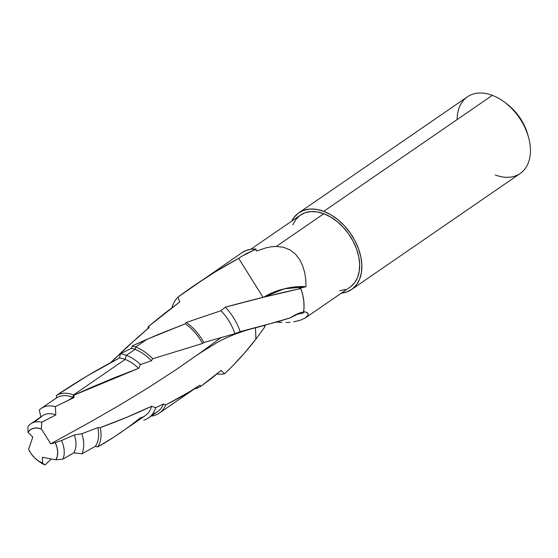<?xml version="1.0" encoding="UTF-8"?>
<svg xmlns="http://www.w3.org/2000/svg" width="558" height="558" viewBox="0 0 558 558"><rect width="100%" height="100%" fill="white"/><g stroke="black" fill="none" stroke-linecap="round" stroke-linejoin="round"><path stroke-width="0.84" d="M457.121 119.572A46.544 30.906 55.5 0 1 492.33 95.348A46.544 30.906 -124.5 0 0 467.402 96.82L298.83 212.814A46.544 30.906 55.5 0 0 291.722 221.087L293.94 217.515L298.272 213.205L303.643 210.352L309.843 209.069L316.63 209.403L323.752 211.343L492.33 95.348L323.752 211.343A46.544 30.906 55.5 0 1 358.668 249.175A46.544 30.906 55.5 0 1 351.596 289.497L520.168 173.503A46.544 30.906 -124.5 0 0 527.24 133.188A46.544 30.906 -124.5 0 0 492.33 95.348A46.544 30.906 55.5 0 1 504.272 101.981A46.544 30.906 55.5 0 1 528.524 137.233A46.544 30.906 55.5 0 1 495.246 174.975M528.524 137.233L527.798 134.618A40.957 27.196 -124.5 0 0 506.455 103.593L504.272 101.981M351.596 289.497A46.544 30.906 55.5 0 1 341.322 293.173L346.776 291.953L352.147 289.1L356.485 284.789L359.617 279.188L361.431 272.506L361.849 265.001L360.859 256.973L358.501 248.715L354.86 240.547L350.082 232.798L344.349 225.746L337.883 219.671L330.929 214.809L323.752 211.343A46.544 30.906 55.5 0 0 298.83 212.814M306.049 286.728L299.172 288.333L306.049 286.728A31.541 11.669 -13.8 0 0 263.892 297.142L284.182 288.828L306.049 286.728L305.763 279.544L306.049 286.728M304.675 272.527L305.763 279.544L304.675 272.527L302.666 265.748L304.675 272.527M299.632 259.505L302.666 265.748L299.632 259.505L295.391 254.043L299.632 259.505M289.902 249.831L295.391 254.043L289.902 249.831L283.38 247.257L289.902 249.831M276.287 246.448L283.38 247.257L276.287 246.448L323.842 213.728L276.287 246.448L271.153 246.817L276.287 246.448M307.793 313.115L305.449 311.936L303.608 311.769L306.844 312.389L308.204 314.084L307.988 315.235L305.505 317.823L350.012 287.196A43.747 29.051 -124.5 0 0 356.66 249.293A43.747 29.051 -124.5 0 0 323.842 213.728A43.747 29.051 -124.5 0 0 300.413 215.109L250.737 249.293M281.874 322.468L276.594 322.064L281.874 322.468M289.93 322.287L285.961 322.503L289.93 322.287M307.988 315.235L305.505 317.823L300.49 320.187L293.71 321.82M139.57 342.584L132.239 345.96A39.353 26.128 55.5 0 1 135.678 347.055L146.963 339.285L139.57 342.584M37.456 460.301L39.276 461.647A24.643 16.363 -124.5 0 0 45.052 464.947L42.589 463.154A19.99 13.273 55.5 0 1 37.456 460.301A19.99 13.273 55.5 0 1 28.598 449.35L32.796 437.047L28.019 432.352L27.9 426.786A24.643 16.363 55.5 0 1 30.857 423.773A24.643 16.363 55.5 0 1 41.787 422.28A24.643 16.363 -124.5 0 0 27.9 426.786L28.019 432.345A19.99 13.273 55.5 0 1 41.334 428.949L41.787 422.28L55.786 414.901L55.402 406.622L73.921 397.603L74.123 395.106L138.572 368.364L140.525 364.541L151.371 360.796L152.655 358.766L202.54 343.477L203.851 342.507L234.855 333.698L240.163 331.633L260.844 326.402L290.565 317.767L297.351 314.266L303.385 312.996L304.033 307.332L303.817 301.264L302.75 294.938L300.846 288.514L285.061 292.022C266.096 296.431 246.197 301.48 225.341 307.165L220.961 310.736A40.818 27.105 55.5 0 1 234.855 333.698L240.163 331.633A45.937 30.502 -124.5 0 0 225.341 307.165A45.937 30.502 55.5 0 1 240.163 331.633L278.721 321.436L290.565 317.767L297.351 314.266L303.385 312.996A45.937 30.502 -124.5 0 0 300.846 288.514L263.32 297.288L225.341 307.165L220.961 310.736L186.253 322.475A40.818 27.105 55.5 0 1 203.851 342.507L234.855 333.698A40.818 27.105 -124.5 0 0 220.961 310.736L186.253 322.475L185.291 323.8A39.353 26.128 55.5 0 1 202.54 343.477L203.851 342.507A40.818 27.105 -124.5 0 0 186.253 322.475L185.291 323.8L146.963 339.285L135.678 347.055A39.353 26.128 55.5 0 1 152.655 358.766A39.353 26.128 -124.5 0 0 135.678 347.055L134.987 349.385A37.233 24.726 55.5 0 1 151.371 360.796A37.233 24.726 -124.5 0 0 134.987 349.385L126.338 355.334A37.233 24.726 55.5 0 1 140.525 364.541A37.233 24.726 -124.5 0 0 126.338 355.334L125.132 359.429A33.508 22.25 55.5 0 1 138.572 368.364A33.508 22.25 -124.5 0 0 125.132 359.429L73.593 394.897A33.508 22.25 55.5 0 1 74.123 395.106A33.508 22.25 -124.5 0 0 73.593 394.897L72.91 397.198A31.415 20.862 55.5 0 1 73.921 397.603A31.415 20.862 -124.5 0 0 72.91 397.198L68.76 400.058L73.921 397.603L74.123 395.106L90.298 387.838L114.606 377.654L138.572 368.364L140.525 364.541L151.371 360.796L152.655 358.766L202.54 343.477A39.353 26.128 -124.5 0 0 185.291 323.8L156.603 335.142L132.239 345.96L131.521 348.297A37.233 24.726 55.5 0 1 134.987 349.385L135.678 347.055A39.353 26.128 -124.5 0 0 132.239 345.96L131.521 348.297L120.423 353.751A37.233 24.726 55.5 0 1 126.338 355.334L134.987 349.385A37.233 24.726 -124.5 0 0 131.521 348.297L120.423 353.751L119.475 357.957A33.508 22.25 55.5 0 1 125.132 359.429L126.338 355.334A37.233 24.726 -124.5 0 0 120.423 353.751L119.475 357.957L87.508 375.757L56.358 395.496A33.508 22.25 55.5 0 1 73.593 394.897L125.132 359.429A33.508 22.25 -124.5 0 0 119.475 357.957C97.845 369.208 76.809 381.721 56.358 395.496L56.623 397.84A31.415 20.862 55.5 0 1 72.91 397.198L73.593 394.897A33.508 22.25 -124.5 0 0 56.358 395.496L56.623 397.84L41.18 408.449A31.415 20.862 55.5 0 1 55.402 406.622L68.76 400.058L72.91 397.198A31.415 20.862 -124.5 0 0 56.623 397.84M35.37 421.199L40.873 417.175A24.643 16.363 55.5 0 1 55.786 414.901L55.402 406.622A31.415 20.862 -124.5 0 0 39.311 409.99A31.415 20.862 55.5 0 1 41.18 408.449M300.846 288.514L299.172 288.333L300.846 288.514M192.691 286.575L215.304 271.865L238.643 258.347C217.599 269.807 197.379 282.718 177.974 297.1L179.739 301.948L148.561 326.409A40.818 27.105 -124.5 0 0 147.542 328.892A40.818 27.105 55.5 0 1 148.561 326.409L149.195 327.511L138.021 337.081L110.603 362.672L126.966 347.027L149.195 327.511L148.561 326.409L163.961 313.882L179.739 301.948L177.974 297.1A45.937 30.502 -124.5 0 0 171.885 307.779A45.937 30.502 55.5 0 1 177.974 297.1L241.83 252.76A45.937 30.502 -124.5 0 1 256.15 249.042L251.016 249.252L246.287 250.451L242.067 252.607M246.629 253.52L256.15 249.042L242.388 255.941L246.629 253.52M238.643 258.347L242.388 255.941L238.643 258.347L263.062 297.351L238.643 258.347A51.81 19.167 166.2 0 1 255.676 249.51A51.81 19.167 -13.8 0 0 238.643 258.347M256.673 251.016L255.676 249.51L256.673 251.016L266.11 247.808L271.153 246.817L266.11 247.808L256.673 251.016M30.857 423.773L42.61 415.689A24.643 16.363 -124.5 0 1 55.786 414.901L41.787 422.28L41.334 428.949A19.99 13.273 55.5 0 1 41.418 428.983L50.708 443.819L55.27 442.654L57 447.397L57.697 452.05L57.307 456.284L55.856 459.82L42.373 457.288L42.582 463.154L38.474 461.013L34.596 457.846L31.227 453.87L28.598 449.35L32.796 437.047L28.019 432.352L30.39 429.751L33.55 428.265L37.281 427.993L41.334 428.949A19.99 13.273 55.5 0 1 41.418 428.983L50.708 443.819L90.773 421.736L119.865 404.996L148.128 387.81L175.617 369.961L202.449 351.275L220.87 337.688M39.311 409.99L40.664 416.275M50.541 459.694L45.052 464.947A24.643 16.363 55.5 0 1 38.328 460.915M527.847 134.792L523.32 123.464L519.114 116.636L514.071 110.435L506.315 103.495M253.883 328.202C241.495 331.354 229.659 335.874 218.373 341.768L199.673 353.27L175.617 369.961L148.128 387.81L119.865 404.996L90.773 421.736L50.708 443.819L55.27 442.654A19.99 13.273 55.5 0 1 55.856 459.82L62.949 459.143A24.643 16.363 -124.5 0 0 61.526 440.506L55.277 442.647L61.526 440.506A24.643 16.363 55.5 0 1 62.949 459.143L73.775 452.866A24.643 16.363 -124.5 0 0 74.312 434.996L61.526 440.506L74.312 434.996A24.643 16.363 55.5 0 1 73.775 452.866L81.991 453.787A31.415 20.862 -124.5 0 0 81.824 433.74L74.312 434.996L81.824 433.74A31.415 20.862 55.5 0 1 81.991 453.787L95.32 446.351A31.415 20.862 -124.5 0 0 97.88 427.644L81.824 433.74L97.88 427.644A31.415 20.862 55.5 0 1 95.32 446.351L97.762 446.93A33.508 22.25 -124.5 0 0 100.273 427.588L97.88 427.644L100.273 427.588A33.508 22.25 55.5 0 1 97.762 446.93L114.23 436.893L145.178 415.703A33.508 22.25 -124.5 0 0 151.65 406.252L126.812 417.286L100.273 427.588C118.491 420.99 135.615 413.876 151.65 406.252A33.508 22.25 55.5 0 1 140.177 417.935C126.826 428.802 112.688 438.462 97.762 446.93L95.32 446.351L81.991 453.787L73.775 452.866L62.949 459.143L55.863 459.82L42.373 457.288L42.582 463.154L45.052 464.947L51.301 458.962M148.616 417.858L157.265 411.909A37.233 24.726 -124.5 0 0 163.557 403.964L155.703 407.71L151.65 406.252L155.703 407.71A37.233 24.726 55.5 0 1 148.616 417.858A37.233 24.726 55.5 0 1 143.762 420.153A37.233 24.726 -124.5 0 0 155.703 407.71L163.557 403.964A37.233 24.726 55.5 0 1 152.46 414.189M199.792 385.215L201.026 386.15L221.17 370.414L224.456 373.853C235.316 363.781 245.799 352.203 255.906 339.131L255.494 327.79L255.906 339.131L264.311 327.637L255.906 339.131L244.341 353.221L232.588 365.999L224.456 373.853A45.937 30.502 55.5 0 1 216.895 374.055A45.937 30.502 -124.5 0 0 224.456 373.853L221.17 370.414L211.315 378.561L201.026 386.15A40.818 27.105 55.5 0 1 194.512 388.849A40.818 27.105 -124.5 0 0 201.026 386.15L199.792 385.215L191.75 390.544L165.789 404.934L163.557 403.964L165.789 404.934A39.353 26.128 55.5 0 1 159.218 413.136A39.353 26.128 55.5 0 1 152.167 416.01A39.353 26.128 -124.5 0 0 165.789 404.934L183.331 395.643L199.792 385.215L159.218 413.136M264.722 326.005L264.311 327.637L265.28 325.23M350.536 286.826L354.609 282.773L357.552 277.507L359.254 271.223L359.652 264.171L358.717 256.624L356.499 248.861L353.081 241.189L348.59 233.893L343.205 227.266L337.123 221.561L330.587 216.985L323.842 213.728L317.146 211.907L310.764 211.594L304.94 212.8L299.89 215.486L295.817 219.538L292.873 224.804M339.662 290.711L345.486 289.504M303.078 312.096A51.81 19.572 124.2 0 0 290.565 317.767A51.81 19.572 -55.8 0 1 303.078 312.096M305.505 317.823L300.49 320.187"/></g></svg>
